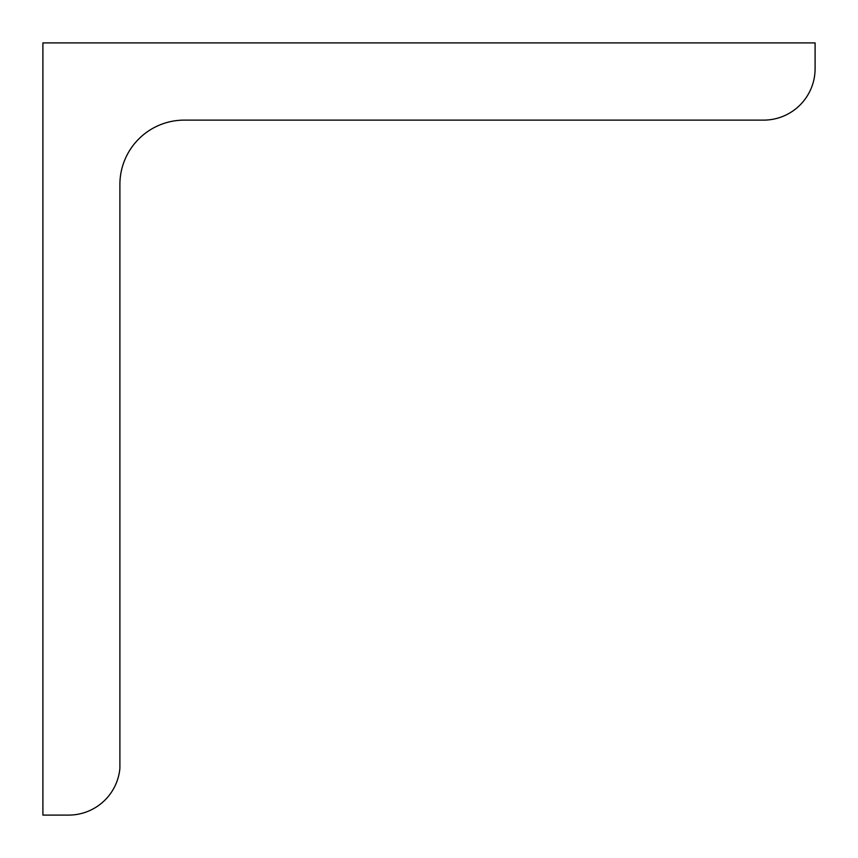 <?xml version="1.0" encoding="UTF-8"?>
<svg xmlns="http://www.w3.org/2000/svg" width="858" height="858" viewBox="0 0 858 858"><rect width="100%" height="100%" fill="white"/><g stroke="black" fill="none" stroke-linecap="round" stroke-linejoin="round"><path stroke-width="1.29" d="M815.1 42.9L815.1 68.64A51.48 51.48 0 0 1 763.62 120.12L184.298 120.12A64.404 64.404 0 0 0 119.895 184.524L119.895 768.371A51.48 51.48 0 0 1 68.64 815.1L42.9 815.1L42.9 42.9L815.1 42.9"/></g></svg>
